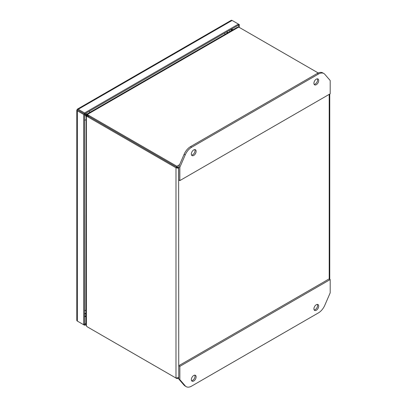 <?xml version="1.0" encoding="UTF-8"?>
<svg xmlns="http://www.w3.org/2000/svg" width="407" height="407" viewBox="0 0 407 407"><rect width="100%" height="100%" fill="white"/><g stroke="black" fill="none" stroke-linecap="round" stroke-linejoin="round"><path stroke-width="0.61" d="M177.752 167.781L176.867 167.267L178.627 168.284L175.992 167.776L87.841 116.88L88.716 116.377A6.09 3.515 180 0 1 87.52 115.395L87.52 114.382L238.482 27.228A6.09 3.515 180 0 1 240.181 27.915L318.208 72.965M87.139 115.832L86.386 115.578A6.09 2.488 108.4 0 0 86.096 115.527L85.846 325.015L86.391 326.032A6.09 3.515 60 0 0 87.841 327.162L175.992 378.052L175.992 167.776L176.867 167.272L88.716 116.371L176.867 167.272L176.867 166.26L88.716 115.364A6.09 3.515 180 0 1 87.52 114.382L86.671 114.53L86.813 114.164L237.322 27.264L238.482 27.228M86.391 326.032L86.391 116.336L87.266 115.827A6.09 3.515 60 0 1 88.716 116.377L88.716 115.364M87.017 115.832L86.096 115.527L86.391 116.336A6.09 3.515 60 0 1 87.841 116.88M175.992 378.052L178.627 377.543L178.022 378.525L176.867 378.561L88.716 327.666A6.09 3.515 0 0 1 88.706 327.66M176.867 378.561L176.867 378.159M329.207 79.319L329.675 79.93M179.619 164.667L176.867 166.26L178.744 168.218M87.398 115.176L86.671 114.53A6.09 2.488 131.6 0 0 86.859 114.754L87.454 115.283M87.536 115.415L84.849 113.797M84.57 114.326L87.291 115.832M227.828 32.743L227.36 32.097M227.376 33.008L226.602 31.955M85.679 113.319L86.95 114.082M85.846 313.527L84.57 313.385M84.57 115.283L85.846 115.995M85.846 314.051L85.053 313.97M317.353 78.826A3.383 1.954 -60 0 1 317.597 79.894A3.383 1.954 -60 0 1 314.153 84.371M313.914 83.298A3.383 1.954 -60 0 1 315.389 79.889A3.383 1.954 -60 0 1 317.999 78.983A3.383 1.954 -60 0 1 318.701 80.535A3.383 1.954 -60 0 1 317.221 83.939A3.383 1.954 -60 0 1 314.611 84.849A3.383 1.954 -60 0 1 313.914 83.298M194.785 149.593A3.383 1.954 -60 0 1 195.024 150.661A3.383 1.954 -60 0 1 191.58 155.133M191.341 154.065A3.383 1.954 -60 0 1 192.816 150.656A3.383 1.954 -60 0 1 195.426 149.751A3.383 1.954 -60 0 1 196.128 151.297A3.383 1.954 -60 0 1 194.653 154.706A3.383 1.954 -60 0 1 192.043 155.611A3.383 1.954 -60 0 1 191.341 154.065M179.843 167.333L185.231 154.894A10.836 6.253 -60 0 1 191.605 147.273L318.432 74.054A10.836 6.253 -60 0 1 323.85 73.514L322.746 72.878A10.836 6.253 120 0 0 317.333 73.418L190.501 146.637A10.836 6.253 120 0 0 184.127 154.258L178.744 166.697L178.744 179.965L179.843 180.601L179.843 167.333L178.744 166.697M323.85 73.514A10.836 6.253 -60 0 1 324.806 74.313L330.194 80.53L330.194 93.798L179.843 180.601M194.785 375.157A3.383 1.954 -60 0 1 195.024 376.231A3.383 1.954 -60 0 1 191.58 380.703M196.128 376.867A3.383 1.954 -60 0 1 194.653 380.275A3.383 1.954 -60 0 1 192.043 381.181A3.383 1.954 -60 0 1 191.341 379.634A3.383 1.954 -60 0 1 192.816 376.226A3.383 1.954 -60 0 1 195.426 375.32A3.383 1.954 -60 0 1 196.128 376.867M317.353 304.395A3.383 1.954 -60 0 1 317.597 305.464A3.383 1.954 -60 0 1 314.153 309.936M318.701 306.105A3.383 1.954 -60 0 1 317.221 309.508A3.383 1.954 -60 0 1 314.611 310.419A3.383 1.954 -60 0 1 313.914 308.867A3.383 1.954 -60 0 1 315.389 305.459A3.383 1.954 -60 0 1 317.999 304.553A3.383 1.954 -60 0 1 318.701 306.105M184.127 385.215A10.836 6.253 120 0 0 185.088 386.014L186.187 386.65A10.836 6.253 -60 0 1 185.231 385.856L179.843 379.634L178.744 378.998L184.127 385.215L185.231 385.856M179.843 379.634L179.843 366.366L330.194 279.563L329.09 278.927L178.744 365.73L178.744 378.998M330.194 279.563L330.194 292.831L324.806 305.27A10.836 6.253 -60 0 1 318.432 312.891L191.605 386.116A10.836 6.253 -60 0 1 186.187 386.65M179.843 366.366L178.744 365.73M231.1 30.856L231.1 29.36L232.397 30.108M231.1 29.36L231.669 29.029L232.967 29.782M77.717 110.002L77.35 109.788A1.862 1.073 60 0 1 77.35 109.788L77.238 109.234L77.717 110.002L84.57 113.96L238.456 25.112L238.456 24.105L239.331 24.608L238.456 25.112L238.456 27.218M77.238 109.234A1.862 1.073 60 0 1 77.294 109.193A1.862 1.073 60 0 1 78.225 109.29L84.57 112.948L84.57 113.96L83.694 114.464L77.35 110.801A1.862 1.073 180 0 1 76.806 110.043A1.862 1.073 180 0 1 76.811 109.971L77.717 110.007L84.57 113.96L84.57 325.249L78.225 321.586A1.862 1.073 60 0 1 78.22 321.586M85.846 323.504L83.694 324.745L83.694 114.464M84.57 112.948L238.456 24.105L232.112 20.442A1.862 1.073 -120 0 0 231.181 20.35A1.862 1.073 -120 0 0 231.12 20.386M76.811 320.253A1.862 1.073 0 0 0 76.806 320.324A1.862 1.073 0 0 0 77.35 321.082L83.694 324.745M78.18 110.266L77.35 109.788L76.811 109.971M239.331 24.608L239.331 27.508M85.846 324.511L84.57 325.249M78.225 110.297L77.656 109.971M77.717 110.007L77.345 109.793L77.717 110.007M89.352 111.197A5.418 3.129 60 0 1 89.632 112.53M224.949 34.407A5.418 3.129 -120 0 0 224.669 33.074M85.846 119.765A5.418 3.129 180 0 1 84.57 120.314M84.57 310.678A5.418 3.129 -0 0 0 85.846 310.129M329.207 94.368L329.207 278.993M178.744 377.477L178.627 168.284M185.231 154.894L184.127 154.258M191.605 147.273L190.501 146.637M318.432 74.054L317.333 73.418M232.112 28.775L232.112 29.289M85.846 316.178L84.57 316.921M78.225 109.29L232.112 20.442M77.35 321.082L77.35 110.801M229.782 31.619L229.207 30.454M84.57 316.061L85.846 315.888M329.751 279.309L329.751 94.058M178.022 378.525L178.744 378.108M231.181 20.35L77.294 109.193M76.806 110.043L76.806 320.324"/></g></svg>
